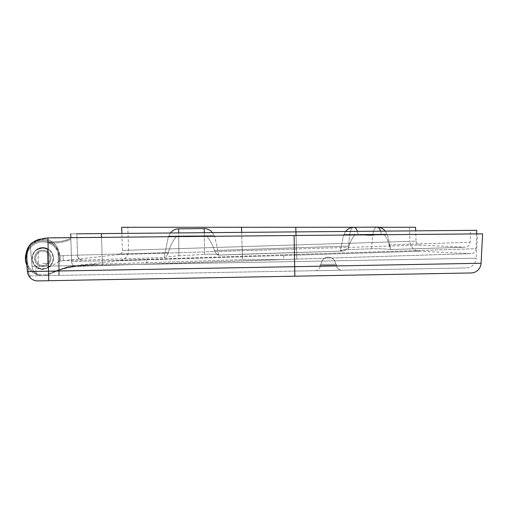 <?xml version="1.0" encoding="UTF-8"?>
<svg xmlns="http://www.w3.org/2000/svg" width="508" height="508" viewBox="0 0 508 508"><rect width="100%" height="100%" fill="white"/><g stroke="black" fill="none" stroke-linecap="round" stroke-linejoin="round"><path stroke-width="0.38" stroke-dasharray="2.54 1.91" d="M335.534 264.192L321.208 264.452C321.551 260.096 323.901 257.664 328.244 257.156C323.901 257.664 321.551 260.096 321.208 264.452L335.534 264.192A7.163 7.163 0 0 0 328.244 257.156A7.163 7.163 0 0 0 321.208 264.452A7.163 7.163 0 0 1 328.244 257.156A7.163 7.163 0 0 1 335.534 264.192M32.048 258.489A10.751 10.751 0 0 1 42.596 247.548A10.751 10.751 0 0 1 53.537 258.096A10.751 10.751 0 0 0 42.596 247.548A10.751 10.751 0 0 0 32.048 258.489A10.751 10.751 0 0 0 42.989 269.037A10.751 10.751 0 0 0 53.537 258.096A10.751 10.751 0 0 0 42.596 247.548A10.751 10.751 0 0 0 32.048 258.489A10.751 10.751 0 0 0 42.989 269.037A10.751 10.751 0 0 0 53.537 258.096A10.751 10.751 0 0 0 42.596 247.548A10.751 10.751 0 0 0 32.048 258.489A10.751 10.751 0 0 0 42.989 269.037A10.751 10.751 0 0 0 53.537 258.096A10.751 10.751 0 0 1 42.989 269.037A10.751 10.751 0 0 1 32.048 258.489M341.789 270.218A5.118 5.118 0 0 1 336.582 265.195L320.205 265.494L336.582 265.195A5.118 5.118 0 0 0 341.789 270.218L315.182 270.707A5.118 5.118 0 0 0 320.205 265.494A5.118 5.118 0 0 1 315.182 270.707L341.789 270.218M320.186 264.471L336.563 264.173L336.582 265.195L336.563 264.173L320.186 264.471L320.205 265.494L320.186 264.471L336.563 264.173L320.186 264.471M40.342 239.166L47.936 237.903L54.547 237.592L477.476 233.896L476.218 258.229L294.577 261.556L294.754 271.082L466.185 267.938L42.475 275.704A10.236 10.236 0 0 1 32.087 266.37L30.169 244.615L32.087 266.37A10.236 10.236 0 0 0 42.475 275.704L294.754 271.082L294.577 261.556L476.218 258.229A10.236 10.236 0 0 1 466.185 267.938M31.128 243.681L26.899 250.374L26.264 258.597L27.413 271.577A10.236 10.236 0 0 0 37.795 280.905L471.049 272.967M30.836 275.914L59.538 275.393L59.163 254.787A16.173 16.173 0 0 0 33.903 241.706L30.169 244.615L32.087 266.37L294.577 261.556L32.087 266.37L30.169 244.615C30.982 242.183 36.906 239.947 47.936 237.903L33.63 241.865L30.594 244.183L33.903 241.706L34.442 242.57C28.74 246.342 26.352 251.651 27.286 258.509C26.352 251.651 28.74 246.342 34.442 242.57L33.903 241.706A16.173 16.173 0 0 1 59.163 254.787L59.538 275.393L58.515 275.412L58.141 254.806L58.515 275.412L30.836 275.914A1.022 1.022 0 0 0 30.201 276.155A1.022 1.022 0 0 1 30.836 275.914M32.83 242.373L33.903 241.706A16.173 16.173 0 0 1 59.163 254.787L59.538 275.393L59.163 254.787A16.173 16.173 0 0 0 40.761 239.065M30.499 244.272L38.386 239.744M29.223 245.732L28.258 247.174L29.216 245.739M47.936 237.903L48.45 266.071L47.936 237.903L294.1 235.496L47.936 237.903L48.546 271.189L27.413 271.577A10.236 10.236 0 0 0 30.105 277.635L30.201 276.155L30.105 277.635A10.236 10.236 0 0 1 27.413 271.577L28.429 271.482L27.286 258.509L28.429 271.482A9.214 9.214 0 0 0 30.201 276.155A9.214 9.214 0 0 1 28.429 271.482L27.413 271.577L26.264 258.597L26.448 252.317A17.399 17.399 0 0 1 48.419 241.827A17.399 17.399 0 0 0 25.4 258.839A17.399 17.399 0 0 1 42.247 240.9A17.399 17.399 0 0 1 60.185 257.746A17.399 17.399 0 0 0 42.247 240.9A17.399 17.399 0 0 0 36.132 274.371A17.399 17.399 0 0 1 25.4 258.839A17.399 17.399 0 0 0 50.616 273.837L51.029 273.621L50.616 273.837C58.814 269.716 67.513 267.252 76.702 266.44L283.826 259.524L242.532 259.677L283.826 259.524L67.843 266.719L80.366 266.325L99.022 264.198L77.191 265.506L99.022 264.198L242.532 259.677L99.022 264.198A506.666 456.324 -91.8 0 1 78.886 266.084L80.366 266.325L76.702 266.44C67.545 267.246 58.852 269.71 50.616 273.837A17.399 17.399 0 0 1 26.854 265.278L26.264 258.597L27.286 258.509L26.264 258.597M477.476 233.896L482.6 233.851M42.475 275.704A10.236 10.236 0 0 1 32.087 266.37A10.236 10.236 0 0 0 42.475 275.704A10.236 10.236 0 0 1 32.087 266.37M59.163 254.787A16.173 16.173 0 0 0 33.903 241.706A16.173 16.173 0 0 1 59.163 254.787L58.141 254.806A15.151 15.151 0 0 0 34.442 242.57A15.151 15.151 0 0 1 58.141 254.806L59.163 254.787M32.048 258.629A10.751 10.751 0 0 1 42.456 247.548A10.751 10.751 0 0 1 53.537 257.956A10.751 10.751 0 0 0 42.456 247.548A10.751 10.751 0 0 0 32.048 258.629A10.751 10.751 0 0 1 42.456 247.548A10.751 10.751 0 0 1 53.537 257.956A10.751 10.751 0 0 1 43.129 269.037A10.751 10.751 0 0 1 32.048 258.629A10.751 10.751 0 0 1 42.456 247.548A10.751 10.751 0 0 1 53.537 257.956A10.751 10.751 0 0 1 43.129 269.037A10.751 10.751 0 0 1 32.048 258.629A10.751 10.751 0 0 0 43.129 269.037A10.751 10.751 0 0 0 53.537 257.956A10.751 10.751 0 0 1 43.129 269.037A10.751 10.751 0 0 1 32.048 258.629M101.524 237.179L102.267 260.871L71.565 261.48L70.872 239.497L71.565 261.48L102.267 260.871L101.409 233.591L70.695 233.858L70.841 238.411C64.846 241.192 57.372 242.335 48.419 241.827A17.399 17.399 0 0 1 60.033 255.949L59.944 261.22L58.839 261.563C53.873 265.055 48.539 267.716 42.837 269.551A11.259 11.259 0 0 1 35.903 267.202A11.259 11.259 0 0 0 42.837 269.551C48.514 267.735 53.848 265.068 58.839 261.563L59.944 261.22A17.399 17.399 0 0 0 60.185 257.746L60.033 255.949L63.189 255.6L60.033 255.949A17.399 17.399 0 0 0 48.419 241.827L48.197 242.83C56.001 243.573 63.557 242.456 70.872 239.497C63.589 242.456 56.026 243.567 48.197 242.83L48.419 241.827C57.372 242.335 64.846 241.192 70.841 238.411L71.565 261.48A5.118 5.118 0 0 0 76.841 266.44A5.118 5.118 0 0 1 71.565 261.48L70.809 237.446M36.093 273.24L35.903 267.202L36.093 273.24A16.377 16.377 0 0 1 26.422 258.807A16.377 16.377 0 0 1 48.197 242.83A16.377 16.377 0 0 0 26.448 259.359A16.377 16.377 0 0 0 50.159 272.923L67.843 266.719L50.159 272.923A16.377 16.377 0 0 1 26.422 258.807A16.377 16.377 0 0 0 36.093 273.24M345.719 231.458A10.135 10.135 0 0 0 344.195 234.544L386.804 234.175L344.195 234.544A10.135 10.135 0 0 1 353.822 227.298L377.006 227.095L353.822 227.298M385.223 231.115A10.135 10.135 0 0 1 386.804 234.175A10.135 10.135 0 0 0 379.057 227.273L356.114 227.273L379.057 227.273M170.504 232.988A10.135 10.135 0 0 0 168.98 236.074L176.917 236.004C172.758 240.779 169.913 246.323 168.389 252.641C167.024 255.575 165.76 257.2 164.611 257.524L164.103 257.543L164.611 257.524C165.76 257.207 167.018 255.575 168.389 252.641L77.514 255.149L76.841 233.807L77.514 255.149L168.389 252.641C169.913 246.323 172.758 240.779 176.917 236.004L214.528 235.674L218.77 254.813L218.402 255.099L218.77 254.813C217.83 254.178 213.062 254.038 204.457 254.387C214.7 254.006 219.354 254.241 218.402 255.099L218.402 255.099C217.284 255.054 215.932 253.53 214.357 250.52C212.795 244.913 210.121 239.986 206.324 235.75C210.121 239.986 212.795 244.913 214.357 250.52C215.932 253.524 217.278 255.048 218.402 255.099L242.36 254.21L218.402 255.099M212.439 232.626A10.135 10.135 0 0 1 214.014 235.68L168.98 236.074A10.135 10.135 0 0 1 178.606 228.822L204.267 228.6L178.606 228.822M204.267 228.6A10.135 10.135 0 0 1 214.014 235.68L178.708 235.991L204.292 235.763L178.708 235.991L204.292 235.763L204.229 228.6L178.645 228.822L178.708 235.991L168.472 236.08L176.917 236.004L168.472 236.08L164.103 257.543L168.472 236.08L178.708 235.991L178.645 228.822L178.676 232.918M476.599 233.902L476.034 248.704L296.64 254.362L476.034 248.704A5.118 5.118 0 0 1 470.681 253.619L419.659 251.25A10.236 10.236 0 0 1 409.899 241.344L122.422 250.406L296.342 244.926L296.666 255.124L119.45 260.712L419.659 251.25L296.666 255.124L296.342 244.926L296.583 252.514L342.729 251.047C345.034 250.863 347.091 249.218 348.888 246.107C347.085 249.218 345.034 250.863 342.729 251.047L296.583 252.501L296.469 249.009L118.777 254.61L419.945 245.116A4.096 4.096 0 0 1 416.039 241.154L296.342 244.926L296.469 249.009L419.945 245.116L464.782 247.199L390.284 249.549L390.563 248.831L387.318 234.169L343.681 234.55L383.87 234.201C386.328 237.23 388.061 240.773 389.084 244.837C388.068 240.786 386.334 237.236 383.87 234.201L360.902 234.398C367.068 235.731 373.075 235.68 378.917 234.239C373.075 235.68 367.068 235.731 360.902 234.398L355.422 234.448C352.438 237.801 350.26 241.687 348.888 246.107C350.272 241.675 352.45 237.788 355.422 234.448L387.318 234.169L390.563 248.831L389.084 244.837L390.563 248.831L390.284 249.549C386.69 248.939 380.448 248.685 371.545 248.793L348.342 249.523L340.443 250.488L342.729 251.047L340.443 250.488C340.747 250.063 343.376 249.739 348.342 249.523L371.545 248.793C380.441 248.685 386.683 248.939 390.284 249.549L465.182 247.206C468.116 246.856 469.767 245.218 470.135 242.284L470.592 230.372L295.929 231.896L470.592 230.372M343.681 234.55L340.443 250.488L343.681 234.55M63.081 260.731L118.777 254.61C121.082 254.152 122.295 252.755 122.422 250.406L121.888 233.413M409.461 227.273L409.899 241.344L242.119 246.634L296.342 244.926L295.783 227.273L121.691 227.273M60.185 257.746L59.944 261.22L63.348 260.718L59.944 261.22A17.399 17.399 0 0 0 60.185 257.746A17.399 17.399 0 0 1 59.944 261.22M51.098 273.583C59.353 269.119 68.142 266.37 77.464 265.328L119.45 260.712C125.209 259.575 128.245 256.076 128.562 250.215L127.838 227.273M164.471 257.531C166.688 256.883 171.488 256.311 178.88 255.816C171.482 256.311 166.681 256.883 164.471 257.531L63.348 260.718L164.611 257.524M36.132 274.371A17.399 17.399 0 0 1 25.4 258.839A17.399 17.399 0 0 0 50.616 273.837C59.69 269.297 69.298 266.77 79.432 266.268L78.886 266.084A71.647 71.603 62.9 0 0 50.711 273.787M295.783 227.273L241.51 227.273L295.783 227.273L296.342 244.926L295.783 227.273M101.409 233.591L295.929 231.896L101.409 233.591L102.076 254.737L101.409 233.591L476.739 230.315M70.695 233.858L76.841 233.807L77.514 255.149L63.189 255.6L77.514 255.149L76.841 233.807M146.787 259.467L283.699 254.768L102.267 260.871L146.787 259.467L146.933 264.23L146.787 259.467M77.191 265.506L77.191 265.506A71.647 71.615 -118.3 0 0 51.029 273.621A71.647 71.615 61.7 0 1 77.191 265.506M178.88 255.816L204.457 254.387L178.88 255.816L178.708 235.991L178.88 255.816M82.791 260.102C79.692 259.88 77.934 258.223 77.514 255.149A5.118 5.118 0 0 0 82.791 260.102A5.118 5.118 0 0 1 77.514 255.149C77.934 258.223 79.692 259.88 82.791 260.102M76.841 266.44A5.118 5.118 0 0 1 71.565 261.48A5.118 5.118 0 0 0 76.841 266.44M241.51 227.273L242.36 254.21L296.583 252.501L295.929 231.896L296.786 259.118L296.64 254.362L283.699 254.768L283.826 259.524L296.786 259.118L283.388 259.524L470.681 253.619L296.786 259.105L296.666 255.124L296.786 259.118L146.933 264.23L283.826 259.524L283.699 254.768L296.64 254.362L296.043 235.483M218.77 254.813L214.528 235.674L204.292 235.763L204.229 228.6L204.267 232.696M380.53 231.159A10.135 4.305 -90.5 0 1 381.216 234.22A10.135 4.305 89.5 0 0 377.031 227.095L353.873 227.292A10.135 4.305 89.5 0 1 358.051 234.423A10.135 4.305 89.5 0 0 357.365 231.356M48.419 241.827C56.153 242.526 63.627 241.389 70.841 238.411C63.614 241.389 56.14 242.526 48.419 241.827A17.399 17.399 0 0 0 26.448 252.317M42.793 250.107A8.191 8.191 0 0 0 34.601 258.293A8.191 8.191 0 0 0 42.793 266.484A8.191 8.191 0 0 1 34.601 258.293A8.191 8.191 0 0 1 42.793 250.107A8.191 8.191 0 0 1 50.978 258.293A8.191 8.191 0 0 1 42.793 266.484A8.191 8.191 0 0 0 50.978 258.293A8.191 8.191 0 0 0 42.793 250.107A8.191 8.191 0 0 1 50.978 258.293A8.191 8.191 0 0 1 42.793 266.484A8.191 8.191 0 0 0 50.978 258.293A8.191 8.191 0 0 0 42.793 250.107A8.191 8.191 0 0 0 34.601 258.293A8.191 8.191 0 0 0 42.793 266.484A8.191 8.191 0 0 1 34.601 258.293A8.191 8.191 0 0 1 42.793 250.107A8.191 8.191 0 0 1 50.978 258.293A8.191 8.191 0 0 1 42.793 266.484A8.191 8.191 0 0 1 34.601 258.293A8.191 8.191 0 0 1 42.793 250.107M43.136 248.063C48.749 249.549 48.635 249.542 42.793 248.056L42.462 248.063C36.836 249.549 36.944 249.542 42.793 248.056L43.136 248.063C48.749 249.549 48.635 249.542 42.793 248.056L43.123 248.063C48.749 249.549 48.641 249.542 42.793 248.056L42.45 248.063C36.836 249.549 36.944 249.542 42.793 248.056A10.236 10.236 0 0 1 53.029 258.293A10.236 10.236 0 0 1 42.793 268.529A10.236 10.236 0 0 1 32.556 258.293A10.236 10.236 0 0 1 42.793 248.056A10.236 10.236 0 0 0 32.556 258.293A10.236 10.236 0 0 0 42.793 268.529A10.236 10.236 0 0 0 53.029 258.293A10.236 10.236 0 0 0 42.793 248.056C36.951 249.542 36.836 249.549 42.45 248.063C36.836 249.549 36.951 249.542 42.793 248.056C48.641 249.542 48.749 249.549 43.123 248.063L43.18 247.555L42.793 247.548C49.568 249.091 49.701 249.091 43.193 247.555L42.793 247.548A10.751 10.751 0 0 0 32.042 258.293A10.751 10.751 0 0 0 42.793 269.043A10.751 10.751 0 0 1 32.042 258.293A10.751 10.751 0 0 1 42.793 247.548C36.011 249.091 35.884 249.098 42.405 247.555L42.793 247.548A10.751 10.751 0 0 1 53.537 258.293A10.751 10.751 0 0 1 42.793 269.043A10.751 10.751 0 0 0 53.537 258.293A10.751 10.751 0 0 0 42.793 247.548C36.017 249.091 35.884 249.091 42.393 247.555L42.793 247.548A10.751 10.751 0 0 1 53.537 258.293A10.751 10.751 0 0 1 42.793 269.043A10.751 10.751 0 0 0 53.537 258.293A10.751 10.751 0 0 0 42.793 247.548C49.574 249.091 49.701 249.098 43.18 247.555L43.136 248.063M42.793 263.411L47.396 263.411L42.793 263.411M42.793 247.548A10.751 10.751 0 0 0 32.042 258.293A10.751 10.751 0 0 0 42.793 269.043A10.751 10.751 0 0 1 32.042 258.293A10.751 10.751 0 0 1 42.793 247.548A10.751 10.751 0 0 1 53.537 258.293A10.751 10.751 0 0 1 42.793 269.043A10.751 10.751 0 0 1 32.042 258.293A10.751 10.751 0 0 1 42.793 247.548M481.082 263.258L294.672 266.675L294.85 276.193M294.1 235.496L294.672 266.675L48.546 271.189L48.717 280.708M37.795 280.905A10.236 10.236 0 0 1 27.413 271.577M48.628 275.59L48.45 266.071L48.628 275.59M59.163 257.778A16.377 16.377 0 0 0 42.278 241.922A16.377 16.377 0 0 0 26.422 258.807A16.377 16.377 0 0 1 42.278 241.922A16.377 16.377 0 0 1 58.839 261.563A16.377 16.377 0 0 0 59.163 257.778M372.948 234.296A10.135 4.305 89.5 0 1 377.006 227.095A10.135 4.305 89.5 0 0 372.948 234.296M353.841 227.292A10.135 4.305 89.5 0 0 349.783 234.493A10.135 4.305 -90.5 0 1 353.841 227.292M241.668 232.366L242.443 256.832L242.119 246.634L242.36 254.21L296.583 252.501L296.431 247.758L348.888 246.107L296.431 247.758L295.929 231.896L296.342 244.926L416.039 241.154L415.715 230.848M389.084 244.837L470.135 242.284L389.084 244.837M63.348 260.718L63.189 255.6L63.348 260.718M242.443 256.832L242.532 259.677L242.443 256.832M50.616 273.837L50.159 272.923L50.616 273.837A17.399 17.399 0 0 1 26.854 265.278M296.431 247.758L214.357 250.52L296.431 247.758M390.284 249.549L465.182 247.206L390.385 249.561M102.229 259.493L102.076 254.737L102.229 259.493M242.36 254.21L242.208 249.466L242.36 254.229L218.307 255.118L342.97 251.054L242.36 254.229M102.419 265.633L102.267 260.871L102.419 265.633M204.457 254.387L204.292 235.763L204.457 254.387M348.342 249.523L349.567 234.499L348.342 249.523M371.545 248.793L372.732 234.296L371.545 248.793M42.793 265.462A7.163 7.163 0 0 1 35.63 258.293A7.163 7.163 0 0 1 42.793 251.13A7.163 7.163 0 0 1 49.955 258.293A7.163 7.163 0 0 1 42.793 265.462A7.163 7.163 0 0 0 49.955 258.293A7.163 7.163 0 0 0 42.793 251.13A7.163 7.163 0 0 0 35.63 258.293A7.163 7.163 0 0 0 42.793 265.462M42.393 247.555L42.45 248.063L42.405 247.555M296.786 259.118L471.081 253.625L296.786 259.118M80.366 266.325C70.129 266.656 60.338 269.1 50.99 273.653L52.095 273.12C61.144 268.903 70.568 266.637 80.366 266.325M47.396 249.428L48.165 248.984L47.396 249.428L47.396 263.411L47.396 249.428M38.189 263.411L38.189 249.428L37.433 248.977L38.189 249.428L38.189 263.411"/><path stroke-width="0.76" d="M481.082 263.258A10.236 10.236 0 0 1 471.049 272.967L37.795 280.905A10.236 10.236 0 0 1 27.413 271.577L26.854 265.278A17.399 17.399 0 0 1 26.448 252.317L28.258 247.18L26.264 258.597C24.841 246.507 32.068 239.611 47.936 237.903L294.1 235.496L294.672 266.675L481.082 263.258L482.6 233.851L294.1 235.496M30.461 244.31L32.83 242.373M40.761 239.065A16.173 16.173 0 0 0 33.903 241.706L33.731 241.808M38.386 239.744L40.342 239.166M30.594 244.183L29.223 245.732L30.594 244.183M33.903 241.706L31.128 243.681M26.264 258.597L27.413 271.577L294.672 266.675L294.85 276.193M30.105 277.635A10.236 10.236 0 0 1 27.413 271.577A10.236 10.236 0 0 0 30.105 277.635M353.822 227.298L353.822 227.298A10.135 10.135 0 0 0 345.719 231.458M379.057 227.273L415.601 227.273L379.057 227.273A10.135 10.135 0 0 0 377.05 227.095L377.05 227.095A10.135 10.135 0 0 1 385.223 231.115M178.606 228.822L178.606 228.822A10.135 10.135 0 0 0 170.504 232.988M204.267 228.6L204.267 228.6A10.135 10.135 0 0 1 212.439 232.626M121.888 233.413L121.691 227.273L356.114 227.273L295.783 227.273L356.114 227.273L295.783 227.273L295.929 231.896L476.739 230.315L476.599 233.902M76.841 233.807L295.929 231.896L296.043 235.483M70.809 237.446L70.695 233.858M178.676 232.918L178.645 228.822L204.229 228.6L204.267 232.696M357.365 231.356A10.135 4.305 89.5 0 0 353.873 227.292L377.031 227.095A10.135 4.305 -90.5 0 1 380.53 231.159M47.936 237.903L48.717 280.708M26.854 265.278A17.399 17.399 0 0 1 26.448 252.317M101.409 233.591L101.524 237.179M241.668 232.366L241.51 227.273M415.715 230.848L415.601 227.273"/></g></svg>
